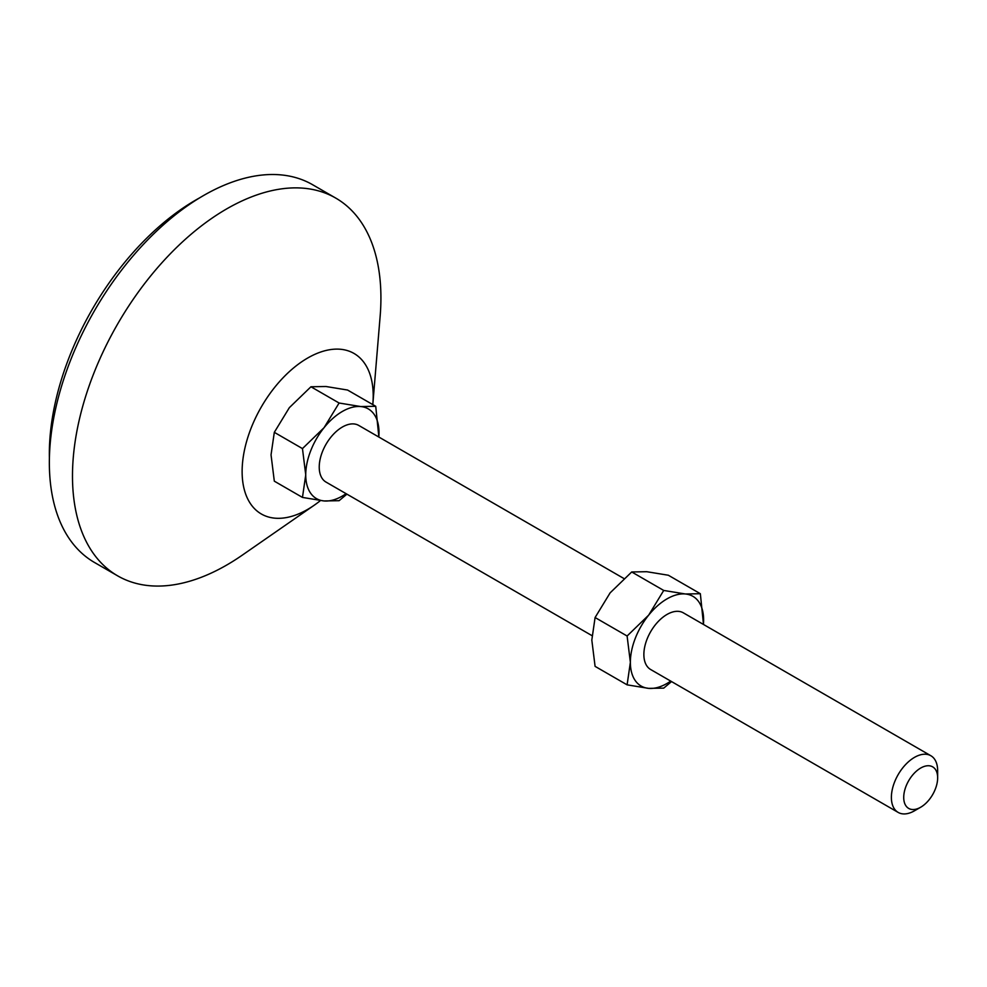 <?xml version="1.0" encoding="UTF-8"?>
<svg xmlns="http://www.w3.org/2000/svg" width="987" height="987" viewBox="0 0 987 987"><rect width="100%" height="100%" fill="white"/><g stroke="black" fill="none" stroke-linecap="round" stroke-linejoin="round"><path stroke-width="1.48" d="M920.686 807.23L914.517 810.783A32.719 18.889 -60 0 1 898.158 812.412A32.719 18.889 -60 0 1 891.384 797.434A32.719 18.889 -60 0 1 905.659 764.506A32.719 18.889 -60 0 1 930.877 755.746A32.719 18.889 -60 0 1 937.65 770.724L937.65 777.842A23.996 13.855 -60 0 1 920.686 807.23A23.996 13.855 -60 0 1 903.722 797.434A23.996 13.855 -60 0 1 920.686 768.046A23.996 13.855 -60 0 1 937.65 777.842M930.877 755.746L683.349 612.841A32.719 18.889 120 0 0 658.144 621.6A32.719 18.889 120 0 0 643.869 654.529A32.719 18.889 120 0 0 650.643 669.507L898.158 812.412M623.883 578.505L358.725 425.422A32.719 18.889 120 0 0 333.507 434.181A32.719 18.889 120 0 0 319.233 467.098A32.719 18.889 120 0 0 326.006 482.075L591.941 635.616M320.454 500.569A92.692 53.52 -60 0 1 314.236 505.221A92.692 53.52 -60 0 1 242.123 471.552A92.692 53.52 -60 0 1 307.673 358.034A92.692 53.52 -60 0 1 373.209 395.873A92.692 53.52 -60 0 1 372.876 403.658A92.692 53.52 -60 0 1 372.79 404.608M314.236 505.221L242.173 555.225A218.102 125.917 -60 0 1 117.65 575.853A218.102 125.917 -60 0 1 72.483 476.005A218.102 125.917 -60 0 1 167.679 256.521A218.102 125.917 -60 0 1 335.753 198.091A218.102 125.917 -60 0 1 380.92 297.938A218.102 125.917 -60 0 1 380.143 316.235L372.876 403.658M117.65 575.853L94.518 562.491A218.102 125.917 -60 0 1 49.35 462.656A218.102 125.917 -60 0 1 144.546 243.16A218.102 125.917 -60 0 1 312.62 184.729L335.753 198.091M49.399 458.116A207.196 119.624 -60 0 1 49.35 453.749A207.196 119.624 -60 0 1 199.658 197.844M271.043 454.859L274.312 481.162L302.466 497.423L305.736 474.895L302.466 448.591L274.312 432.331L271.043 454.859M302.466 448.591L324.057 427.692L339.096 403.017L360.674 406.545L375.726 406.299L347.56 390.038L325.981 386.509L310.942 386.768L289.351 407.656L274.312 432.331M339.096 403.017L310.942 386.768M375.726 406.299L378.872 437.044M346.918 494.154L339.096 500.693L324.057 500.952L302.466 497.423M378.798 437.007A51.793 29.906 120 0 0 378.996 432.602A51.793 29.906 120 0 0 360.674 406.545A51.793 29.906 120 0 0 324.057 427.692A51.793 29.906 120 0 0 305.736 474.895A51.793 29.906 120 0 0 324.057 500.952A51.793 29.906 120 0 0 346.092 493.673M703.435 624.438A51.793 29.906 120 0 0 703.62 620.021A51.793 29.906 120 0 0 685.311 593.977L663.72 590.448L648.681 615.123L627.103 636.01L630.372 662.314L627.103 684.842L595.087 666.361L591.818 640.057L595.087 617.529L610.126 592.854L631.717 571.966L646.756 571.707L668.335 575.236L700.351 593.718L685.311 593.977A51.793 29.906 120 0 0 648.681 615.123A51.793 29.906 120 0 0 630.372 662.314A51.793 29.906 120 0 0 648.681 688.371A51.793 29.906 120 0 0 670.716 681.092M703.497 624.475L700.351 593.718M627.103 684.842L648.681 688.371L663.72 688.124L671.555 681.573M627.103 636.01L595.087 617.529M663.72 590.448L631.717 571.966"/></g></svg>
